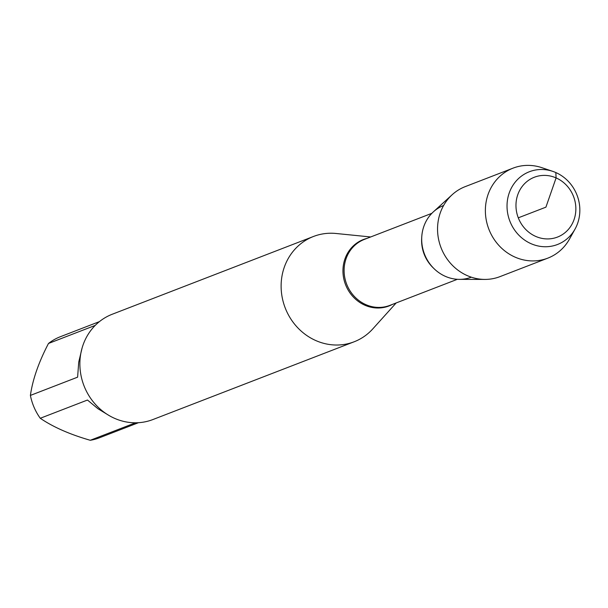 <?xml version="1.0" encoding="UTF-8"?>
<svg xmlns="http://www.w3.org/2000/svg" width="608" height="608" viewBox="0 0 608 608"><rect width="100%" height="100%" fill="white"/><g stroke="black" fill="none" stroke-linecap="round" stroke-linejoin="round"><path stroke-width="0.91" d="M138.487 422.697L99.438 437.79A54.18 50.023 -111.1 0 1 90.273 440.283C69.844 434.408 53.177 427.067 40.265 418.274A54.18 50.023 -111.1 0 1 30.4 395.413C32.657 379.559 38.692 362.239 48.488 343.467A54.18 50.023 -111.1 0 1 60.374 336.71L99.423 321.617M90.273 440.283L135.531 422.796M95.205 325.409L48.488 343.467M30.4 395.413L77.611 377.165L78.728 362.102L82.103 347.974M109.068 415.515L97.918 408.705L87.476 400.034L40.265 418.274M396.165 302.951L372.826 328.86A56.438 52.106 -111.1 0 1 354.152 341.78A56.438 52.106 -111.1 0 1 315.886 340.594A56.438 52.106 -111.1 0 1 281.132 287.508A56.438 52.106 -111.1 0 1 313.462 236.482A56.438 52.106 -111.1 0 1 335.966 233.48L370.66 236.968M443.62 205.489A38.433 35.484 68.9 0 0 424.475 254.091A38.433 35.484 68.9 0 0 471.329 277.187M313.462 236.482L112.222 314.252A56.438 52.106 68.9 0 0 79.891 365.279A56.438 52.106 68.9 0 0 114.646 418.365A56.438 52.106 68.9 0 0 152.912 419.543L354.152 341.78M575.077 229.011L569.536 238.99A48.237 44.536 -111.1 0 1 547.793 258.149L499.966 276.632A48.237 44.536 -111.1 0 1 484.918 279.414L459.435 279.368A38.433 35.484 -111.1 0 1 445.368 276.351A38.433 35.484 -111.1 0 1 433.352 211.873L452.185 194.704A48.237 44.536 -111.1 0 1 465.188 186.641L513.015 168.158A48.237 44.536 -111.1 0 1 541.994 167.717L552.801 171.38A39.003 36.009 -111.1 0 1 555.818 172.55A39.003 36.009 -111.1 0 1 575.077 229.011A39.003 36.009 -111.1 0 1 531.05 243.686A39.003 36.009 -111.1 0 1 508.691 194.606A39.003 36.009 -111.1 0 1 552.801 171.38M484.918 279.414A48.237 44.536 -111.1 0 1 467.263 275.622A48.237 44.536 -111.1 0 1 452.185 194.704M547.793 258.149A48.237 44.536 -111.1 0 1 515.09 257.138A48.237 44.536 -111.1 0 1 485.382 211.766A48.237 44.536 -111.1 0 1 513.015 168.158M535.732 236.413A32.08 29.617 68.9 0 0 575.396 203.27A32.08 29.617 68.9 0 0 526.619 181.8A32.08 29.617 68.9 0 0 535.732 236.413M518.29 217.831L545.916 207.161L556.1 177.908L555.818 172.55M392.396 304.403A35.598 32.862 -111.1 0 1 364.876 305.216A35.598 32.862 -111.1 0 1 342.965 269.732A35.598 32.862 -111.1 0 1 366.898 238.42M431.87 213.317L364.367 239.4A35.37 32.657 68.9 0 0 346.659 284.164A35.37 32.657 68.9 0 0 389.865 305.383L457.368 279.3M433.61 268.227A35.37 32.657 -111.1 0 1 421.732 237.485"/></g></svg>
